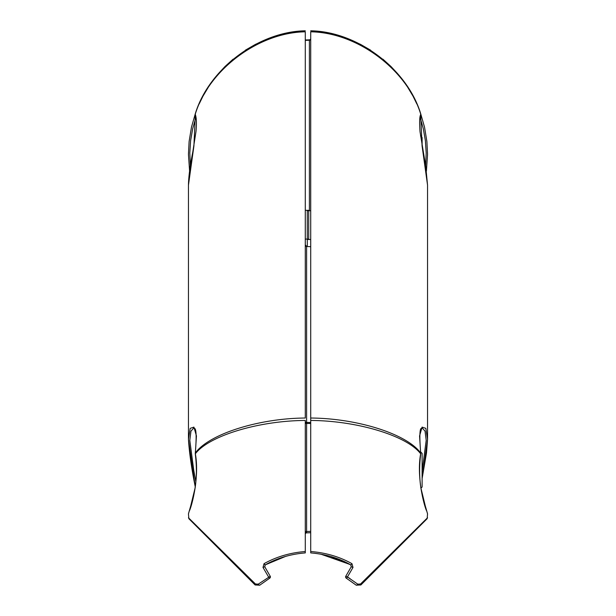 <?xml version="1.0" encoding="UTF-8"?>
<svg xmlns="http://www.w3.org/2000/svg" width="616" height="616" viewBox="0 0 616 616"><rect width="100%" height="100%" fill="white"/><g stroke="black" fill="none" stroke-linecap="round" stroke-linejoin="round"><path stroke-width="0.92" d="M305.282 39.986L309.394 39.848A1.378 1.378 0 0 0 310.718 38.469M309.394 39.848L309.394 40.248A1.378 0.97 180 0 0 310.718 39.278M357.727 584.137A1.378 0.477 129.5 0 1 356.256 585.2L360.868 584.977L427.15 518.695L360.868 584.977A1.378 0.47 45 0 0 360.529 584.007L427.55 517.733L360.529 584.007L357.727 584.137L347.439 576.961A1.378 0.424 120.9 0 1 346.246 578.139L356.256 585.2L346.246 578.139A1.378 1.378 0 0 1 345.761 576.276L347.439 576.961L352.999 567.436L351.944 563.663C339.601 556.764 325.856 552.721 310.718 551.52L310.718 552.906C325.44 554.115 338.785 558.096 350.743 564.864L330.369 556.387M427.15 518.695L427.55 513.821L422.437 495.957C419.396 482.99 418.818 468.992 420.705 453.969L420.705 453.107C419.319 435.82 419.673 427.573 421.767 428.351L422.26 427.997L425.048 431.138L426.203 440.317L422.26 470.185M425.633 165.727L426.195 152.945L425.387 140.679L423.292 128.636L420.035 117.171M307.284 246.523L307.284 239.493L310.718 239.493L310.718 551.52M370.693 50.227L360.529 44.36L347.439 38.546L351.944 40.34C339.601 34.997 325.856 31.816 310.718 30.8C357.419 31.524 407.037 68.877 420.643 113.56L420.651 114.653C419.565 116.57 419.357 122.261 420.027 131.724L425.71 166.243L427.55 185.17L422.083 145.961L420.643 113.891C407.037 69.577 357.419 32.525 310.718 31.809L310.718 239.493M422.114 478.378L427.55 439.339L425.818 428.351L422.083 427.119L419.565 435.928L420.643 452.976C407.037 434.103 357.419 418.326 310.718 418.025M420.643 114.676A1.378 1.255 18.5 0 0 420.643 113.891A3.396 1.286 -9.8 0 0 420.643 113.56L424.524 127.119L426.888 141.488L427.55 154.177L426.418 171.002M426.418 170.994L427.55 154.462M416.816 103.919L413.043 96.196L406.675 85.555M397.566 73.573L390.983 66.505L382.906 59.167M420.697 114.114A1.378 1.263 160.8 0 0 420.643 113.56M310.718 420.451C357.419 420.736 407.037 435.782 420.643 453.776C416.732 475.313 423.107 502.371 426.395 510.479L420.759 487.395M347.439 576.961L349.98 578.524M314.807 553.284L310.718 552.906C325.379 554.1 338.723 558.081 350.743 564.864L351.259 566.751L345.761 576.276M352.999 567.436L351.259 566.751M351.944 563.663A1.378 0.477 119.2 0 1 350.743 564.864L350.581 564.772M420.674 453.268A1.378 0.531 -8.1 0 0 420.713 453.114A1.378 0.531 -8.1 0 0 420.643 452.976A3.396 3.095 157.3 0 1 420.643 453.776A1.378 0.508 -172 0 1 420.705 453.984A1.378 0.508 -172 0 1 420.597 454.138M307.284 239.493L307.284 210.741L310.718 210.741M422.114 145.946L422.114 137.507L420.528 135.92M305.282 534.241A1.378 1.378 0 0 1 306.606 532.863L306.591 532.463A1.378 0.97 0 0 0 305.282 533.433M310.718 423.477L305.282 423.415M305.282 531.493L306.606 531.493L306.606 422.445A1.378 0.97 -0 0 1 305.282 421.475M190.367 165.727L189.805 152.945L190.614 140.679L192.708 128.636L195.965 117.171M258.273 584.137A1.378 0.477 50.5 0 0 259.744 585.2L255.132 584.977L188.85 518.695L255.132 584.977A1.378 0.47 135 0 1 255.471 584.007L188.45 517.733L255.471 584.007L258.273 584.137L270.239 576.276A1.378 1.378 0 0 1 269.754 578.139L259.744 585.2L269.754 578.139A1.378 0.424 59.1 0 1 268.561 576.961L263.001 567.436L264.056 563.663C276.399 556.764 290.144 552.721 305.282 551.52L305.282 552.906C290.56 554.115 277.215 558.096 265.257 564.864L285.632 556.387M188.85 518.695L188.45 513.821L193.563 495.957C196.604 482.99 197.182 468.992 195.295 453.969L195.295 453.107C196.681 436.305 196.327 428.058 194.24 428.359L193.74 427.997L190.952 431.138L189.797 440.317L193.74 470.185L195.857 481.72M305.282 244.806L306.606 246.485A1.378 0.97 -0 0 1 305.282 245.515M310.718 246.693L306.606 246.485L306.591 246.084A1.378 1.378 0 0 1 305.544 245.515M195.203 486.355L188.45 439.339L190.182 428.351L193.917 427.119L196.435 435.928L195.357 452.976C208.963 434.103 258.581 418.326 305.282 418.025L305.282 239.085L308.716 239.085L308.716 210.333L305.282 210.333L305.282 31.809C258.581 32.525 208.963 69.577 195.357 113.891A3.396 1.286 -170.2 0 1 195.357 113.56L191.476 127.119L189.112 141.488L188.45 154.177L189.582 171.002M195.326 453.268A1.378 0.531 -171.9 0 1 195.287 453.114A1.378 0.531 -171.9 0 1 195.357 452.976A3.396 3.095 22.7 0 0 195.357 453.776C208.963 435.782 258.581 420.736 305.282 420.451L305.282 551.52M306.591 246.084L307.284 246.115M305.282 210.333L305.282 239.085M195.241 486.602A1.378 0.508 -8.3 0 1 195.18 486.471C191.522 468.191 189.281 452.475 188.45 439.339L188.45 185.17L193.917 145.961L195.357 113.891A1.378 1.255 161.5 0 0 195.357 114.676M195.403 454.138A1.378 0.508 -8 0 1 195.295 453.984A1.378 0.508 -8 0 1 195.357 453.776C199.268 475.313 192.893 502.371 189.605 510.479L195.241 487.395M301.193 553.284L305.282 552.906C290.621 554.1 277.277 558.081 265.257 564.864L264.741 566.751L270.239 576.276M263.001 567.436L264.741 566.751M264.056 563.663A1.378 0.477 60.8 0 0 265.257 564.864C277.277 558.081 290.621 554.1 305.282 552.906M195.18 487.194L195.18 486.486A1.378 0.508 -8.3 0 1 195.318 486.209M245.307 50.227L255.471 44.36L268.561 38.546L264.056 40.34C276.399 34.997 290.144 31.816 305.282 30.8C258.581 31.524 208.963 68.877 195.357 113.56L195.349 114.653C195.757 115.754 197.082 119.589 195.98 131.631L192.808 151.921C190.075 165.55 188.619 176.63 188.45 185.17M189.582 170.994L188.45 154.462M199.184 103.919L202.957 96.196L209.325 85.555M218.434 73.573L225.017 66.505L233.094 59.167M195.303 114.114A1.378 1.263 19.2 0 1 195.357 113.56M310.718 532.725L306.606 532.863M310.718 531.346L306.606 531.493L306.591 532.463M420.967 488.142L422.114 486.994L422.114 453.384L420.528 451.798M309.394 39.948A1.378 1.27 180 0 0 310.718 38.677M309.394 210.741L309.394 40.248L305.282 40.387M306.606 422.892A1.378 0.524 -0 0 1 305.282 422.36M306.606 246.485L306.606 422.445L310.718 422.507M427.55 185.17L427.55 439.339L426.495 452.952L422.114 478.555M310.718 30.8C322.645 31.485 334.188 33.811 345.345 37.776M314.922 553.299L320.867 554.177L350.004 564.456M426.811 511.473L427.027 512.088M427.242 512.951L427.196 512.566M189.189 511.473L188.973 512.088M188.758 512.951L188.804 512.566M305.282 30.8C293.355 31.485 281.812 33.811 270.655 37.776"/></g></svg>
